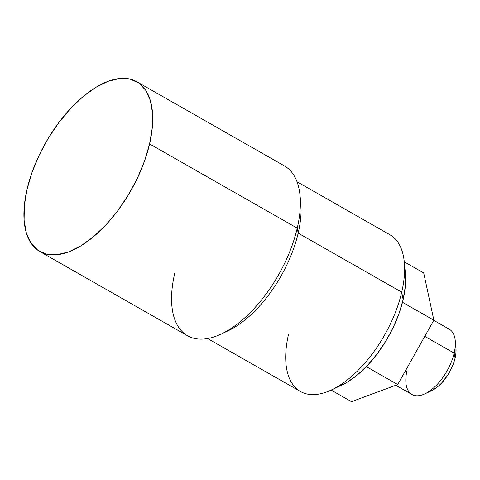 <?xml version="1.0" encoding="UTF-8"?>
<svg xmlns="http://www.w3.org/2000/svg" width="480" height="480" viewBox="0 0 480 480"><rect width="100%" height="100%" fill="white"/><g stroke="black" fill="none" stroke-linecap="round" stroke-linejoin="round"><path stroke-width="0.72" d="M424.806 393.876L431.616 390.696A30.084 15.042 -60.3 0 0 455.094 358.08L454.152 353.106A37.602 18.798 119.7 0 1 424.806 393.876A37.602 18.798 119.7 0 1 407.022 370.554M395.784 385.272L411.96 394.494A37.602 18.798 -60.3 0 0 435.582 386.064A37.602 18.798 -60.3 0 0 454.152 353.106L424.776 336.354L454.152 353.106A37.602 18.798 -60.3 0 0 449.214 329.166L433.758 320.352M331.284 390.024L341.502 385.248A78.966 39.48 -60.3 0 0 403.134 299.628L401.718 292.17A90.246 45.12 119.7 0 1 331.284 390.024A90.246 45.12 119.7 0 1 288.6 334.05M207.594 338.544L300.45 391.5A90.246 45.12 -60.3 0 0 357.156 371.268A90.246 45.12 -60.3 0 0 401.718 292.17L298.188 233.124A90.246 45.12 119.7 0 1 224.436 332.406M220.938 334.158L227.754 330.978A90.246 45.12 -60.3 0 0 298.188 233.124L297.246 228.156A97.764 48.882 119.7 0 1 220.938 334.158A97.764 48.882 119.7 0 1 174.696 273.522M149.586 143.94A97.764 48.882 119.7 0 1 101.31 229.626A97.764 48.882 119.7 0 1 39.882 251.55A97.764 48.882 119.7 0 1 27.042 189.306A97.764 48.882 119.7 0 1 75.318 103.62A97.764 48.882 119.7 0 1 136.746 81.702A97.764 48.882 119.7 0 1 149.586 143.94L297.246 228.156L149.586 143.94L144.534 161.028L137.322 178.326L128.226 195.18L117.6 210.936L105.84 224.988L93.414 236.796L80.79 245.904L68.454 251.97L56.88 254.754L46.518 254.154L37.758 250.188L30.942 243.012L26.334 232.902L24.102 220.242L24.342 205.524L27.042 189.306L32.094 172.224L39.306 154.92L48.402 138.072L59.028 122.316L70.788 108.264L83.214 96.456L95.838 87.342L108.174 81.276L119.748 78.492L130.11 79.092L138.87 83.058L145.686 90.234L150.294 100.35L152.526 113.01L152.286 127.728L149.586 143.94M39.882 251.55L187.536 335.76A97.764 48.882 -60.3 0 0 248.97 313.842A97.764 48.882 -60.3 0 0 297.246 228.156A97.764 48.882 -60.3 0 0 284.406 165.912L136.746 81.702M351.474 401.676L397.734 384.552L433.848 320.184L423.708 272.946L404.28 261.864L423.708 272.946L433.848 320.184L402.48 302.292L433.848 320.184L397.734 384.552L366.33 366.636L397.734 384.552L351.474 401.676L331.152 390.084L351.474 401.676M405.372 273.108L405.312 286.53L403.134 299.628L399.054 313.428L393.228 327.402L385.884 341.016L377.298 353.736L367.8 365.088L357.762 374.628L347.568 381.984L341.274 385.356M300.036 195.48A97.764 48.882 119.7 0 1 297.246 228.156L298.188 233.124A90.246 45.12 -60.3 0 0 300.762 202.962L300.036 195.48M300.306 199.38A90.246 45.12 119.7 0 1 298.188 233.124L401.718 292.17A90.246 45.12 -60.3 0 0 389.868 234.72L297.012 181.758M404.292 262.008A90.246 45.12 119.7 0 1 401.718 292.17L403.134 299.628A78.966 39.48 -60.3 0 0 405.39 273.24L404.292 262.008M455.952 347.976L455.928 353.088L455.094 358.08L453.54 363.336L448.524 373.842L441.636 383.016L437.814 386.646L431.532 390.738M455.226 340.542A37.602 18.798 119.7 0 1 454.152 353.106L455.094 358.08A30.084 15.042 -60.3 0 0 455.952 348.024L455.226 340.542"/></g></svg>
